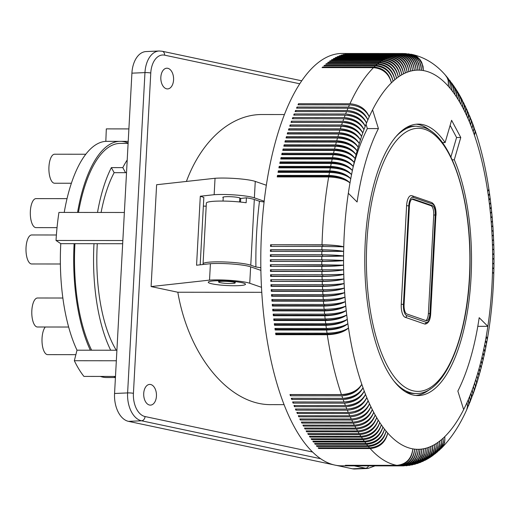 <?xml version="1.0" encoding="UTF-8"?>
<svg xmlns="http://www.w3.org/2000/svg" width="520" height="520" viewBox="0 0 520 520"><rect width="100%" height="100%" fill="white"/><g stroke="black" fill="none" stroke-linecap="round" stroke-linejoin="round"><path stroke-width="0.78" d="M394.42 381.543A133.653 52.559 90.1 0 0 409.058 392.275A133.653 52.559 90.1 0 0 416.104 393.49L413.822 393.49A133.653 52.559 -89.9 0 1 406.776 392.275A133.653 52.559 -89.9 0 1 405.62 391.84M405.873 127.809A133.653 52.559 -89.9 0 1 414.076 126.184L416.357 126.184A133.653 52.559 90.1 0 0 394.647 138.086M432.549 204.048L413.179 197.359A1.657 1.508 -71 0 0 412.197 195.793L411.132 195.611A11.603 4.563 90.1 0 0 406.601 205.654L401.265 304.213A11.603 4.563 90.1 0 0 405.158 317.272L424.535 323.96A11.603 4.563 90.1 0 0 425.146 324.064C428.435 323.518 430.281 320.125 430.684 313.892L435.89 215.241A9.945 3.913 90.1 0 0 432.549 204.048A1.657 1.508 -71 0 0 431.568 202.482C434.766 204.256 436.248 208.54 436.026 215.332M406.861 313.989A8.287 3.256 -89.9 0 1 404.079 304.661L409.416 206.102A8.287 3.256 -89.9 0 1 412.653 198.933A8.287 3.256 -89.9 0 1 413.088 199.004L432.465 205.692A8.287 3.256 -89.9 0 1 435.247 215.02L429.91 313.579A8.287 3.256 -89.9 0 1 426.673 320.749A8.287 3.256 -89.9 0 1 426.238 320.678L406.861 313.989M411.938 199.134L430.937 205.686A8.287 3.256 -89.9 0 1 433.726 215.02L428.382 313.573A8.287 3.256 -89.9 0 1 425.867 320.548M430.534 388.752A135.727 53.372 -89.9 0 1 415.916 395.454M416.169 124.215A135.727 53.372 -89.9 0 1 430.781 130.949M450.905 157.014L456.579 137.488L450.125 125.372M366.028 124.306L367.374 128.583L378.424 128.596L372.554 109.863A189.599 74.561 90.1 0 0 369.219 116.818A189.599 74.561 90.1 0 0 367.868 119.88A189.599 74.561 90.1 0 0 366.548 123.032A189.599 74.561 90.1 0 0 365.255 126.256A189.599 74.561 90.1 0 0 363.994 129.565A189.599 74.561 90.1 0 0 362.765 132.945A189.599 74.561 90.1 0 0 361.569 136.403A189.599 74.561 90.1 0 0 360.412 139.932A189.599 74.561 90.1 0 0 359.281 143.533A189.599 74.561 90.1 0 0 358.189 147.199A189.599 74.561 90.1 0 0 357.13 150.937A189.599 74.561 90.1 0 0 356.103 154.733A189.599 74.561 90.1 0 0 355.121 158.594A189.599 74.561 90.1 0 0 354.172 162.513A189.599 74.561 90.1 0 0 353.256 166.491A189.599 74.561 90.1 0 0 352.385 170.528A189.599 74.561 90.1 0 0 351.553 174.609A189.599 74.561 90.1 0 0 350.753 178.744A189.599 74.561 90.1 0 0 349.999 182.93A189.599 74.561 90.1 0 0 348.329 193.264A189.599 74.561 90.1 0 0 343.733 246.786L321.964 246.467A206.18 81.075 90.1 0 0 321.887 249.802L270.445 249.756A206.18 81.075 90.1 0 0 270.419 251.407L321.861 251.459A206.18 81.075 90.1 0 0 321.815 254.8L270.374 254.755A206.18 81.075 90.1 0 0 270.361 256.412L321.802 256.458A206.18 81.075 90.1 0 0 321.789 259.805L270.348 259.753A206.18 81.075 90.1 0 0 270.348 261.411L321.789 261.463A206.18 81.075 90.1 0 0 321.808 264.803L270.368 264.758A206.18 81.075 90.1 0 0 270.387 266.409L321.828 266.461A206.18 81.075 90.1 0 0 321.874 269.802L270.439 269.757A206.18 81.075 90.1 0 0 270.471 271.408L321.906 271.459A206.18 81.075 90.1 0 0 321.99 274.794L270.55 274.749A206.18 81.075 90.1 0 0 270.601 276.4L322.043 276.445A206.18 81.075 90.1 0 0 322.153 279.78L270.719 279.728A206.18 81.075 90.1 0 0 270.784 281.378L322.218 281.431A206.18 81.075 90.1 0 0 322.368 284.752L270.927 284.7A206.18 81.075 90.1 0 0 271.005 286.344L322.445 286.397A206.18 81.075 90.1 0 0 322.627 289.705L271.187 289.659A206.18 81.075 90.1 0 0 271.284 291.298L322.719 291.343A206.18 81.075 90.1 0 0 322.933 294.645L271.492 294.6A206.18 81.075 90.1 0 0 271.603 296.231L323.043 296.276A206.18 81.075 90.1 0 0 323.284 299.565L271.843 299.514A206.18 81.075 90.1 0 0 271.973 301.139L323.414 301.19A206.18 81.075 90.1 0 0 323.687 304.46L272.246 304.414A206.18 81.075 90.1 0 0 272.389 306.026L323.824 306.079A206.18 81.075 90.1 0 0 324.129 309.329L272.688 309.283A206.18 81.075 90.1 0 0 272.851 310.889L324.292 310.934A206.18 81.075 90.1 0 0 324.623 314.171L273.182 314.119A206.18 81.075 90.1 0 0 273.358 315.718L324.798 315.764A206.18 81.075 90.1 0 0 325.163 318.975L273.721 318.929A206.18 81.075 90.1 0 0 273.91 320.515L325.351 320.561A206.18 81.075 90.1 0 0 325.748 323.752L274.307 323.7A206.18 81.075 90.1 0 0 274.508 325.273L325.949 325.325A206.18 81.075 90.1 0 0 326.378 328.484L274.937 328.439A206.18 81.075 90.1 0 0 275.151 329.999L326.593 330.044A206.18 81.075 90.1 0 0 327.048 333.177L275.613 333.132A206.18 81.075 90.1 0 0 275.847 334.678L327.281 334.724A206.18 81.075 90.1 0 0 341.432 394.582L289.991 394.531A206.18 81.075 90.1 0 0 290.42 395.785L341.861 395.831A206.18 81.075 90.1 0 0 342.732 398.326L291.298 398.275A206.18 81.075 90.1 0 0 291.733 399.497L343.174 399.549A206.18 81.075 90.1 0 0 344.071 401.986L292.63 401.934A206.18 81.075 90.1 0 0 293.085 403.13L344.519 403.182A206.18 81.075 90.1 0 0 345.443 405.561L294.002 405.516A206.18 81.075 90.1 0 0 294.463 406.679L345.904 406.731A206.18 81.075 90.1 0 0 346.847 409.058L295.406 409.006A206.18 81.075 90.1 0 0 295.88 410.144L347.321 410.196A206.18 81.075 90.1 0 0 348.29 412.457L296.849 412.412A206.18 81.075 90.1 0 0 297.329 413.517L348.771 413.569A206.18 81.075 90.1 0 0 349.759 415.772L298.317 415.727A206.18 81.075 90.1 0 0 298.812 416.806L350.253 416.851A206.18 81.075 90.1 0 0 351.26 418.997L299.819 418.945A206.18 81.075 90.1 0 0 300.326 419.998L351.76 420.043A206.18 81.075 90.1 0 0 352.794 422.123L301.353 422.078A206.18 81.075 90.1 0 0 301.867 423.091L353.308 423.144A206.18 81.075 90.1 0 0 354.354 425.159L302.913 425.106A206.18 81.075 90.1 0 0 303.44 426.094L354.874 426.14A206.18 81.075 90.1 0 0 355.94 428.097L304.506 428.044A206.18 81.075 90.1 0 0 305.038 428.994L356.473 429.046A206.18 81.075 90.1 0 0 357.559 430.931L306.118 430.879A206.18 81.075 90.1 0 0 306.663 431.801L358.104 431.847A206.18 81.075 90.1 0 0 359.203 433.667L307.762 433.615A206.18 81.075 90.1 0 0 308.315 434.499L359.756 434.551A206.18 81.075 90.1 0 0 360.874 436.3L309.433 436.248A206.18 81.075 90.1 0 0 309.992 437.099L361.433 437.151A206.18 81.075 90.1 0 0 362.57 438.828L311.129 438.782A206.18 81.075 90.1 0 0 311.695 439.595L363.135 439.641A206.18 81.075 90.1 0 0 364.286 441.253L312.851 441.2A206.18 81.075 90.1 0 0 313.423 441.981L364.865 442.032A206.18 81.075 90.1 0 0 366.028 443.567L314.587 443.521A206.18 81.075 90.1 0 0 315.172 444.262L366.613 444.314A206.18 81.075 90.1 0 0 367.79 445.776L316.355 445.731A206.18 81.075 90.1 0 0 316.94 446.44L368.381 446.485A206.18 81.075 90.1 0 0 369.577 447.876L318.136 447.831A206.18 81.075 90.1 0 0 318.734 448.5L370.168 448.552A206.18 81.075 90.1 0 0 396.838 465.348L345.404 465.296A206.18 81.075 90.1 0 0 346.053 465.406L397.488 465.459A206.18 81.075 90.1 0 0 398.801 465.647L347.366 465.595A206.18 81.075 90.1 0 0 348.017 465.673L399.457 465.719A206.18 81.075 90.1 0 0 400.771 465.822L349.329 465.777A206.18 81.075 90.1 0 0 349.979 465.81L401.421 465.862A206.18 81.075 90.1 0 0 402.668 465.881A206.18 81.075 90.1 0 0 402.734 465.881C412.016 464.906 417.203 459.387 418.288 449.319C417.593 459.381 412.626 464.9 403.39 465.875L403.208 465.875M353.1 167.2A165.769 65.189 -89.9 0 1 367.374 128.583M203.508 264.453A24.863 3.068 3.1 0 1 203.073 263.835L206.362 203.06A24.863 3.068 3.1 0 1 220.194 201.065A24.863 3.068 3.1 0 1 246.149 202.755L246.415 197.821L240.728 198.452L240.513 202.059M240.533 201.702L239.59 201.806M246.415 197.821A24.863 3.068 3.1 0 1 254.319 199.498L259.747 201.364L264.101 201.994M260.429 270.212L260.917 270.218M260.877 267.716L255.911 266.981A192.706 75.784 -89.9 0 1 259.48 201.279M203.073 263.835A24.863 3.068 3.1 0 1 223.041 261.911A24.863 3.068 3.1 0 1 250.764 265.207L255.911 266.981M477.536 380.718L477.828 378.671L476.931 375.908L477.672 378.541L477.464 381.004L476.444 384.254L476.619 381.901L475.8 379.509L476.522 382.213L476.242 384.885L475.209 388.011L475.436 385.509L474.637 383.038L475.332 385.814L475.072 388.414L473.941 391.709L474.214 389.044L473.441 386.497L474.11 389.344L473.954 391.495L472.628 395.33L472.999 393.01L472.219 389.883L472.843 393.919L471.276 398.892L471.679 395.876L470.957 393.185L471.478 397.872L469.885 402.376L470.385 399.718L469.664 396.416L470.138 401.206L468.462 405.788L469.034 402.948L468.344 399.562L468.774 404.45L466.993 409.13L467.649 406.094L466.993 402.623A189.599 74.561 90.1 0 0 468.344 399.562A189.599 74.561 90.1 0 0 469.664 396.416A189.599 74.561 90.1 0 0 470.957 393.185A189.599 74.561 90.1 0 0 472.219 389.883A189.599 74.561 90.1 0 0 473.441 386.497A189.599 74.561 90.1 0 0 474.637 383.038A189.599 74.561 90.1 0 0 475.8 379.509A189.599 74.561 90.1 0 0 476.931 375.908A189.599 74.561 90.1 0 0 478.023 372.242A189.599 74.561 90.1 0 0 479.082 368.505A189.599 74.561 90.1 0 0 480.103 364.709A189.599 74.561 90.1 0 0 481.091 360.848A189.599 74.561 90.1 0 0 482.04 356.928A189.599 74.561 90.1 0 0 482.95 352.95A189.599 74.561 90.1 0 0 483.828 348.92A189.599 74.561 90.1 0 0 484.66 344.832A189.599 74.561 90.1 0 0 485.459 340.697A189.599 74.561 90.1 0 0 486.213 336.518A189.599 74.561 90.1 0 0 487.857 326.326L479.18 317.681A165.769 65.189 90.1 0 1 457.853 391.079L463.651 409.591A189.599 74.561 90.1 0 0 466.993 402.623L467.506 406.413L466.713 409.747C459.635 425.522 451.21 438.328 441.454 448.156L441.181 448.416M276.308 333.132A14.918 5.869 90.1 0 0 276.445 333.996L328.003 334.048A16.601 6.208 -9.9 0 0 348.491 327.997A189.599 74.561 90.1 0 0 361.81 384.325A189.599 74.561 90.1 0 0 363.012 387.757A189.599 74.561 90.1 0 0 364.247 391.112A189.599 74.561 90.1 0 0 365.515 394.387A189.599 74.561 90.1 0 0 366.808 397.585A189.599 74.561 90.1 0 0 368.141 400.706A189.599 74.561 90.1 0 0 369.493 403.735A189.599 74.561 90.1 0 0 370.884 406.685A189.599 74.561 90.1 0 0 372.294 409.552A189.599 74.561 90.1 0 0 373.737 412.321A189.599 74.561 90.1 0 0 375.2 415.006A189.599 74.561 90.1 0 0 376.695 417.599A189.599 74.561 90.1 0 0 378.209 420.101A189.599 74.561 90.1 0 0 379.75 422.507A189.599 74.561 90.1 0 0 381.31 424.821A189.599 74.561 90.1 0 0 382.896 427.031A189.599 74.561 90.1 0 0 384.501 429.143A189.599 74.561 90.1 0 0 386.126 431.158A189.599 74.561 90.1 0 0 387.771 433.075A189.599 74.561 90.1 0 0 412.867 448.877A189.599 74.561 90.1 0 0 414.674 449.137A189.599 74.561 90.1 0 0 416.481 449.287A189.599 74.561 90.1 0 0 418.288 449.319A189.599 74.561 90.1 0 0 420.095 449.241A189.599 74.561 90.1 0 0 421.902 449.053A189.599 74.561 90.1 0 0 423.709 448.754A189.599 74.561 90.1 0 0 425.51 448.344A189.599 74.561 90.1 0 0 427.31 447.824A189.599 74.561 90.1 0 0 429.098 447.194A189.599 74.561 90.1 0 0 430.885 446.446A189.599 74.561 90.1 0 0 432.666 445.594A189.599 74.561 90.1 0 0 434.434 444.632A189.599 74.561 90.1 0 0 436.196 443.567A189.599 74.561 90.1 0 0 437.944 442.384A189.599 74.561 90.1 0 0 439.679 441.097A189.599 74.561 90.1 0 0 441.402 439.706A189.599 74.561 90.1 0 0 443.118 438.204A189.599 74.561 90.1 0 0 444.815 436.599L444.665 442.403L443.385 445.627L441.454 448.156M404.853 53.566L342.095 53.475A206.18 81.075 90.1 0 0 276.738 137.293A206.18 81.075 90.1 0 0 311.435 450.879A206.18 81.075 90.1 0 0 341.705 465.829L402.734 465.881M351.299 465.835L402.597 465.881M322.738 246.467A14.918 5.869 -89.9 0 1 322.751 245.752A14.918 5.869 -89.9 0 1 322.777 245.011L270.569 244.764A206.18 81.075 90.1 0 0 270.524 246.415L321.964 246.467M270.569 244.764L322.01 244.81C331.656 244.933 338.897 245.596 343.733 246.786A189.599 74.561 90.1 0 0 343.629 251.375L321.861 251.459M277.94 176.911A14.918 5.869 90.1 0 1 278.083 176.15L277.498 175.396A206.18 81.075 90.1 0 0 277.231 176.911L328.673 176.956A206.18 81.075 90.1 0 0 322.01 244.81M277.498 175.396L328.933 175.442C338.546 175.897 345.566 178.393 349.999 182.93C345.404 179.309 338.293 177.32 328.673 176.956M278.766 172.354A14.918 5.869 -89.9 0 1 278.909 171.645L278.324 170.853A206.18 81.075 90.1 0 0 278.044 172.354L329.485 172.4A206.18 81.075 90.1 0 0 328.933 175.442M278.324 170.853L329.764 170.905C339.372 171.379 346.365 173.992 350.753 178.744C346.197 174.902 339.105 172.79 329.485 172.4M279.63 167.85A14.918 5.869 -89.9 0 1 279.773 167.193L279.195 166.368A206.18 81.075 90.1 0 0 278.902 167.85L330.343 167.895A206.18 81.075 90.1 0 0 329.764 170.905M279.195 166.368L330.636 166.413C340.236 166.914 347.204 169.644 351.553 174.609C347.029 170.541 339.957 168.305 330.343 167.895M280.54 163.397A14.918 5.869 90.1 0 1 280.677 162.792L280.111 161.935A206.18 81.075 90.1 0 0 279.806 163.397L331.247 163.442A206.18 81.075 90.1 0 0 330.636 166.413M280.111 161.935L331.552 161.98C341.146 162.5 348.088 165.347 352.385 170.528C347.906 166.238 340.853 163.872 331.247 163.442M333.047 159.062A14.918 5.869 -89.9 0 1 333.177 158.502L281.625 158.457L281.067 157.56A206.18 81.075 90.1 0 0 280.748 159.003L332.189 159.048A206.18 81.075 90.1 0 0 331.552 161.98M281.067 157.56L332.507 157.606C342.095 158.145 349.018 161.109 353.256 166.491C348.816 161.98 341.796 159.504 332.189 159.048M282.49 154.667A14.918 5.869 90.1 0 1 282.614 154.173L282.067 153.244A206.18 81.075 90.1 0 0 281.73 154.667L333.171 154.713A206.18 81.075 90.1 0 0 332.507 157.606M282.067 153.244L333.509 153.29C343.09 153.849 349.979 156.923 354.172 162.513C349.778 157.787 342.778 155.188 333.171 154.713M354.484 157.794A16.601 8.769 15.5 0 0 335.199 150.001L283.647 149.955L283.108 148.993A206.18 81.075 90.1 0 0 282.757 150.391L334.197 150.442A206.18 81.075 90.1 0 0 333.509 153.29M283.108 148.993L334.549 149.038C344.123 149.617 350.981 152.802 355.121 158.594C350.772 153.654 343.798 150.937 334.197 150.442M284.603 146.185A14.918 5.869 90.1 0 1 284.713 145.802L284.187 144.8A206.18 81.075 90.1 0 0 283.822 146.185L335.263 146.231A206.18 81.075 90.1 0 0 334.549 149.038M284.187 144.8L335.628 144.852C345.196 145.451 352.027 148.74 356.103 154.733C351.806 149.578 344.857 146.744 335.263 146.231M356.012 149.487A16.601 9.367 17 0 0 337.376 141.765L285.825 141.713L285.305 140.686A206.18 81.075 90.1 0 0 284.928 142.044L336.369 142.09A206.18 81.075 90.1 0 0 335.628 144.852M285.305 140.686L336.746 140.732C346.313 141.349 353.106 144.749 357.13 150.937C352.879 145.574 345.956 142.623 336.369 142.09M286.884 137.969A14.918 5.869 -89.9 0 1 286.969 137.696L286.462 136.637A206.18 81.075 90.1 0 0 286.267 137.299A206.18 81.075 90.1 0 0 286.072 137.969L337.512 138.015A206.18 81.075 90.1 0 0 336.746 140.732M403.39 465.875L409.851 464.854L414.986 461.526L417.45 458.451L418.88 455.591L420.095 449.241L419.374 454.818L416.488 460.35L411.827 464.191L406.529 465.725L412.503 464.38L417.45 460.785L420.745 455.403L421.902 449.053L420.999 455.371L418.399 460.135L414.427 463.606L409.338 465.406L415.135 463.743L419.874 459.894L422.871 454.344L423.709 448.754L423.091 454.298L420.765 459.193L417.007 462.865L412.12 464.913L417.742 462.956L421.779 459.472L424.729 453.928L425.51 448.344L424.944 453.869L422.669 458.75L418.945 462.41L414.869 464.262L420.316 462.007L424.157 458.315L426.582 453.394L427.31 447.824L426.978 452.569L424.983 457.554L421.479 461.403L417.567 463.45L422.247 461.344L426.049 457.665L428.422 452.751L429.098 447.194L428.818 451.913L426.868 456.872L423.976 460.246L420.219 462.488L424.781 460.129L428.363 456.255L430.463 451.23L430.885 446.446L430.644 451.146L429.117 455.429L426.433 458.946L422.812 461.383L427.271 458.77L430.235 455.364L432.094 451.126L432.666 445.594L432.471 450.268L431.321 453.856L428.844 457.503L425.353 460.142L427.979 458.647L430.755 456.19L432.841 453.031L434.246 448.604L434.434 444.632L434.401 448.513L433.459 452.16L431.204 455.929L427.83 458.77L429.878 457.516L432.627 455.065L434.681 451.919L436.046 447.519L436.196 443.567L436.196 447.415L435.292 451.035L433.075 454.779L430.248 457.281L431.938 456.137L434.947 453.251L436.813 450.008L437.834 446.316L437.944 442.384L437.983 446.206L437.112 449.8L435.37 452.953L432.601 455.669L435.844 453.018L438.328 449.365L439.608 445.01L439.679 441.097L439.757 444.893L438.919 448.448L437.209 451.581L434.902 453.947L437.931 451.282L440.128 447.922L441.37 443.593L441.402 439.706L441.519 443.463L440.713 446.992L439.036 450.093L437.138 452.121L441.24 447.662L443.007 442.812L443.118 438.204L443.268 441.928L442.494 445.419L441.24 447.922L439.036 450.437M463.651 409.591A189.599 74.561 90.1 0 1 444.815 436.599L444.847 440.427L443.976 444.022L442.228 447.181L439.322 450.184M432.601 455.669L432.276 455.897M430.248 457.281L429.904 457.496M427.83 458.77L427.466 458.978M425.353 460.142L424.97 460.337M422.812 461.383L422.416 461.559M420.219 462.488L419.809 462.644M417.567 463.45L417.144 463.587M414.869 464.262L414.427 464.373M412.12 464.913L411.671 465.004M409.338 465.406L408.876 465.465M406.529 465.725L406.062 465.757M400.771 465.822C410.059 464.848 415.298 459.335 416.481 449.287C415.688 459.355 410.67 464.88 401.421 465.862M398.801 465.647C408.103 464.672 413.394 459.166 414.674 449.137C413.79 459.212 408.714 464.737 399.457 465.719M396.838 465.348C406.146 464.373 411.489 458.887 412.867 448.877C411.885 458.952 406.763 464.477 397.488 465.459M318.832 447.831L318.734 448.5M369.577 447.876C379.015 447.005 385.079 442.072 387.771 433.075C385.437 442.475 379.574 447.635 370.168 448.552M317.057 445.731L316.94 446.44M367.79 445.776C377.24 444.918 383.351 440.043 386.126 431.158C383.708 440.473 377.793 445.582 368.381 446.485M315.302 443.521L315.172 444.262M366.028 443.567C375.486 442.722 381.641 437.912 384.501 429.143C381.992 438.36 376.031 443.417 366.613 444.314M313.567 441.207L313.423 441.981M364.286 441.253C373.75 440.414 379.951 435.675 382.896 427.031C380.302 436.144 374.29 441.149 364.865 442.032M311.857 438.782L311.695 439.595M362.57 438.828C372.041 438.003 378.287 433.329 381.31 424.821C378.632 433.829 372.574 438.769 363.135 439.641M310.173 436.248L309.992 437.099M360.874 436.3C370.351 435.487 376.643 430.892 379.75 422.507C376.987 431.405 370.877 436.287 361.433 437.151M308.51 433.615L308.315 434.499M359.203 433.667C368.693 432.868 375.024 428.344 378.209 420.101C375.362 428.883 369.207 433.7 359.756 434.551M306.878 430.879L306.663 431.801M357.559 430.931C367.055 430.144 373.432 425.704 376.695 417.599C373.763 426.257 367.562 431.009 358.104 431.847M305.272 428.044L305.038 428.994M355.94 428.097C365.443 427.323 371.865 422.962 375.2 415.006C372.19 423.54 365.944 428.22 356.473 429.046M303.693 425.106L303.44 426.094M354.354 425.159C363.863 424.404 370.325 420.121 373.737 412.321C370.643 420.719 364.351 425.328 354.874 426.14M302.146 422.078L301.867 423.091M352.794 422.123C362.303 421.382 368.81 417.19 372.294 409.552C369.122 417.807 362.791 422.338 353.308 423.144M300.625 418.951L300.326 419.998M351.26 418.997C360.782 418.269 367.322 414.167 370.884 406.685C367.627 414.804 361.257 419.257 351.76 420.043M299.143 415.727L298.812 416.806M349.759 415.772C359.288 415.064 365.865 411.053 369.493 403.735C366.165 411.71 359.749 416.078 350.253 416.851M354.978 411.418A16.601 11.85 -25.8 0 0 361.036 408.642M297.687 412.412L297.329 413.517M348.29 412.457C357.825 411.769 364.442 407.849 368.141 400.706C364.735 408.525 358.28 412.809 348.771 413.569M351.065 408.649A16.601 11.609 -24.7 0 0 361.387 404.144M296.264 409.006L295.88 410.144M346.847 409.058C356.388 408.382 363.044 404.56 366.808 397.585C363.331 405.249 356.837 409.454 347.321 410.196M347.925 405.425A16.601 11.368 -23.6 0 0 361.094 399.951M294.879 405.516L294.463 406.679M345.443 405.561C354.991 404.904 361.679 401.18 365.515 394.387C361.966 401.888 355.426 406.003 345.904 406.731M345.15 401.96A16.601 11.115 -22.6 0 0 360.568 395.863M293.527 401.941L293.085 403.13M344.071 401.986C353.626 401.349 360.353 397.722 364.247 391.112C360.626 398.45 354.049 402.474 344.519 403.182M291.733 399.497L292.201 398.307L343.753 398.353A16.601 10.862 -21.7 0 0 359.918 391.813M342.732 398.326C352.293 397.703 359.053 394.179 363.012 387.757C359.32 394.921 352.709 398.853 343.174 399.549M290.862 394.531A14.918 5.869 90.1 0 0 290.894 394.615L342.446 394.667A16.601 10.595 -20.7 0 0 359.203 387.771M290.894 394.615L290.42 395.785M341.432 394.582C351 393.978 357.793 390.559 361.81 384.325C358.053 391.32 351.403 395.154 341.861 395.831M276.445 333.996L275.847 334.678M275.151 329.999L275.762 329.355L327.314 329.401A16.601 5.863 -9.2 0 0 347.867 323.687A189.599 74.561 90.1 0 0 348.491 327.997C343.974 332.092 336.901 334.334 327.281 334.724M274.508 325.273L275.125 324.668L326.677 324.721A16.601 5.525 -8.6 0 0 347.282 319.339A189.599 74.561 90.1 0 0 347.867 323.687C343.304 327.555 336.213 329.673 326.593 330.044M348.491 327.997C343.831 331.149 336.681 332.878 327.048 333.177M347.867 323.687C343.174 326.606 336.011 328.204 326.378 328.484M274.404 318.929A14.918 5.869 90.1 0 0 274.534 319.943L326.086 319.995A16.601 5.174 -8 0 0 346.736 314.958A189.599 74.561 90.1 0 0 347.282 319.339C342.687 322.978 335.575 324.974 325.949 325.325M347.282 319.339C342.563 322.023 335.381 323.492 325.748 323.752M274.534 319.943L273.91 320.515M273.858 314.119A14.918 5.869 90.1 0 0 273.981 315.185L325.533 315.237A16.601 4.823 -7.4 0 0 346.236 310.538A189.599 74.561 90.1 0 0 346.736 314.958C342.108 318.37 334.978 320.236 325.351 320.561M273.981 315.185L273.358 315.718M273.364 309.283A14.918 5.869 90.1 0 0 273.481 310.394L325.033 310.447A16.601 4.472 -6.8 0 0 345.774 306.092A189.599 74.561 90.1 0 0 346.236 310.538C341.575 313.722 334.425 315.464 324.798 315.764M346.736 314.958C341.991 317.408 334.802 318.747 325.163 318.975M346.236 310.538C341.465 312.754 334.262 313.963 324.623 314.171M273.481 310.394L272.851 310.889M272.916 304.414A14.918 5.869 90.1 0 0 273.019 305.578L324.578 305.624A16.601 4.121 -6.2 0 0 345.358 301.62A189.599 74.561 90.1 0 0 345.774 306.092C341.081 309.043 333.925 310.655 324.292 310.934M273.019 305.578L272.389 306.026M272.512 299.514A14.918 5.869 90.1 0 0 272.61 300.729L324.161 300.781A16.601 3.757 -5.7 0 0 344.981 297.122A189.599 74.561 90.1 0 0 345.358 301.62C340.639 304.337 333.463 305.819 323.824 306.079M345.774 306.092C340.99 308.067 333.775 309.147 324.129 309.329M345.358 301.62C340.554 303.355 333.326 304.298 323.687 304.46M272.61 300.729L271.973 301.139M272.155 294.6A14.918 5.869 90.1 0 0 272.246 295.854L323.798 295.906A16.601 3.4 -5.1 0 0 344.65 292.604A189.599 74.561 90.1 0 0 344.981 297.122C340.243 299.598 333.047 300.957 323.414 301.19M272.246 295.854L271.603 296.231M271.284 291.298L271.928 290.966L323.479 291.012A16.601 3.035 -4.5 0 0 344.363 288.061A189.599 74.561 90.1 0 0 344.65 292.604C339.885 294.84 332.683 296.069 323.043 296.276M344.981 297.122C340.165 298.617 332.93 299.429 323.284 299.565M344.65 292.604C339.82 293.852 332.579 294.534 322.933 294.645M271.589 284.7A14.918 5.869 90.1 0 0 271.655 286.052L323.213 286.104A16.601 2.672 -3.9 0 0 344.116 283.511A189.599 74.561 90.1 0 0 344.363 288.061C339.579 290.062 332.365 291.161 322.719 291.343M344.363 288.061C339.521 289.068 332.274 289.614 322.627 289.705M271.655 286.052L271.005 286.344M270.784 281.378L322.985 281.177A16.601 2.308 -3.4 0 0 343.915 278.935A189.599 74.561 90.1 0 0 344.116 283.511C339.313 285.266 332.092 286.234 322.445 286.397M344.116 283.511C339.268 284.271 332.014 284.687 322.368 284.752M271.213 274.749A14.918 5.869 90.1 0 0 271.258 276.185L322.81 276.237A16.601 1.944 -2.8 0 0 343.759 274.358A189.599 74.561 90.1 0 0 343.915 278.935C339.099 280.456 331.864 281.288 322.218 281.431M343.915 278.935C339.06 279.454 331.806 279.734 322.153 279.78M271.258 276.185L270.601 276.4M271.096 269.757A14.918 5.869 90.1 0 0 271.128 271.239L322.68 271.284A16.601 1.573 -2.3 0 0 343.642 269.769A189.599 74.561 90.1 0 0 343.759 274.358C338.929 275.632 331.689 276.328 322.043 276.445M343.759 274.358L321.99 274.794M271.128 271.239L270.471 271.408M270.387 266.409L322.595 266.331A16.601 1.209 -1.7 0 0 343.571 265.168A189.599 74.561 90.1 0 0 343.642 269.769C338.8 270.803 331.558 271.362 321.906 271.459M343.642 269.769L321.874 269.802M271.043 266.279A14.918 5.869 -89.9 0 1 271.024 264.791L343.571 265.168C338.722 265.961 331.474 266.389 321.828 266.461M271.024 264.791L270.368 264.758M270.348 261.411L322.562 261.372A16.601 0.839 -1.2 0 0 343.544 260.572C338.689 261.118 331.435 261.417 321.789 261.463M271.005 261.32A14.918 5.869 -89.9 0 1 271.005 259.831L322.556 259.877A16.601 0.689 1.1 0 1 343.544 260.572A189.599 74.561 90.1 0 0 343.571 265.168L321.808 264.803M271.005 259.831L270.348 259.753M270.374 254.755L271.031 254.872A14.918 5.869 90.1 0 0 271.017 256.36L322.569 256.406A16.601 0.468 -0.6 0 0 343.564 255.97L321.802 256.458M271.017 256.36L270.361 256.412M271.031 254.872L322.582 254.917A16.601 1.059 1.6 0 1 343.564 255.97A189.599 74.561 90.1 0 0 343.544 260.572L321.789 259.805M270.419 251.407L343.629 251.375A189.599 74.561 90.1 0 0 343.564 255.97C338.715 255.268 331.461 254.878 321.815 254.8M271.076 251.4A14.918 5.869 -89.9 0 1 271.102 249.912L322.66 249.958A16.601 1.43 2.2 0 1 343.629 251.375C338.78 250.425 331.539 249.906 321.887 249.802M271.102 249.912L270.445 249.756M322.777 245.011A16.601 1.794 2.7 0 1 343.733 246.786M278.083 176.15L329.635 176.196A16.601 6.864 11.3 0 1 349.999 182.93M278.909 171.645L330.46 171.691A16.601 7.196 11.9 0 1 350.753 178.744M279.773 167.193L331.325 167.239A16.601 7.521 12.6 0 1 351.553 174.609M280.677 162.792L332.228 162.845A16.601 7.839 13.3 0 1 352.385 170.528M333.177 158.502A16.601 8.158 14 0 1 353.028 166.212M281.625 158.457A14.918 5.869 90.1 0 0 281.495 159.003M282.614 154.173L334.165 154.226A16.601 8.463 14.7 0 1 353.743 161.987M283.647 149.955A14.918 5.869 90.1 0 0 283.53 150.391M284.713 145.802L336.265 145.847A16.601 9.074 16.3 0 1 355.238 153.621M285.825 141.713A14.918 5.869 90.1 0 0 285.727 142.044M286.462 136.637L337.903 136.682C347.464 137.319 354.224 140.823 358.189 147.199C353.99 141.635 347.1 138.573 337.512 138.015M286.969 137.696L338.526 137.742A16.601 9.659 17.9 0 1 356.798 145.373M357.584 141.284A16.601 9.938 18.7 0 0 339.709 133.796L288.158 133.751L287.658 132.659L339.099 132.704C348.654 133.361 355.381 136.968 359.281 143.533C355.141 137.761 348.276 134.589 338.696 134.017A206.18 81.075 90.1 0 0 337.903 136.682M287.658 132.659A206.18 81.075 90.1 0 0 287.255 133.965L338.696 134.017M289.322 130.039A14.918 5.869 -89.9 0 1 289.38 129.876L288.892 128.752L340.334 128.804C349.882 129.474 356.571 133.185 360.412 139.932C356.324 133.965 349.492 130.683 339.918 130.091A206.18 81.075 90.1 0 0 339.099 132.704M288.892 128.752A206.18 81.075 90.1 0 0 288.476 130.039L339.918 130.091M289.38 129.876L340.932 129.928A16.601 10.218 19.6 0 1 358.371 137.222M359.144 133.178A16.601 10.491 20.5 0 0 342.193 126.133L290.641 126.081L290.16 124.93L341.601 124.976C351.143 125.665 357.799 129.474 361.569 136.403C357.546 130.24 350.747 126.848 341.178 126.237A206.18 81.075 90.1 0 0 340.334 128.804M290.16 124.93A206.18 81.075 90.1 0 0 289.738 126.191L341.178 126.237M343.46 122.486A14.918 5.869 -89.9 0 1 343.486 122.415L291.935 122.362L291.467 121.18L342.907 121.231C352.443 121.934 359.067 125.84 362.765 132.945C358.8 126.588 352.034 123.097 342.472 122.466A206.18 81.075 90.1 0 0 341.601 124.976M291.467 121.18A206.18 81.075 90.1 0 0 291.031 122.415L342.472 122.466M343.486 122.415A16.601 10.758 21.4 0 1 359.885 129.142M293.261 118.723L292.806 117.52L344.247 117.566C353.776 118.287 360.36 122.284 363.994 129.565C360.087 123.019 353.36 119.424 343.798 118.775A206.18 81.075 90.1 0 0 342.907 121.231M292.806 117.52A206.18 81.075 90.1 0 0 292.357 118.723L343.798 118.775M344.227 118.775L344.819 118.775A16.601 11.018 22.3 0 1 360.575 125.099M294.606 115.115L294.183 113.939L345.625 113.984C355.147 114.725 361.693 118.814 365.255 126.256C361.413 119.528 354.718 115.83 345.163 115.16A206.18 81.075 90.1 0 0 344.247 117.566M294.183 113.939A206.18 81.075 90.1 0 0 293.722 115.115L345.163 115.16M347.054 115.245A16.601 11.271 23.3 0 1 361.166 121.03M295.984 111.592L295.594 110.442L347.035 110.494C356.551 111.248 363.058 115.427 366.548 123.032C362.772 116.123 356.109 112.327 346.56 111.638A206.18 81.075 90.1 0 0 345.625 113.984M295.594 110.442A206.18 81.075 90.1 0 0 295.126 111.592L346.56 111.638M350.031 111.924A16.601 11.518 24.4 0 1 361.582 116.89M297.401 108.153L297.037 107.035L348.478 107.081C357.988 107.855 364.449 112.119 367.868 119.88C364.156 112.801 357.532 108.908 347.997 108.206A206.18 81.075 90.1 0 0 347.035 110.494M297.037 107.035A206.18 81.075 90.1 0 0 296.556 108.153L347.997 108.206M353.541 108.927A16.601 11.752 25.5 0 1 361.595 112.567M298.851 104.806L298.512 103.714L349.954 103.766C359.45 104.552 365.879 108.901 369.219 116.818C365.579 109.564 358.988 105.573 349.459 104.858A206.18 81.075 90.1 0 0 348.478 107.081M298.512 103.714A206.18 81.075 90.1 0 0 298.019 104.806L349.459 104.858M488.527 195.559A16.601 4.433 173.3 0 1 488.345 195.754A189.599 74.561 90.1 0 0 487.715 191.444A189.599 74.561 90.1 0 0 474.403 135.115A189.599 74.561 90.1 0 0 473.2 131.684A189.599 74.561 90.1 0 0 471.965 128.329A189.599 74.561 90.1 0 0 470.697 125.053A189.599 74.561 90.1 0 0 469.397 121.856A189.599 74.561 90.1 0 0 468.072 118.742A189.599 74.561 90.1 0 0 466.713 115.706A189.599 74.561 90.1 0 0 465.329 112.755A189.599 74.561 90.1 0 0 463.918 109.895A189.599 74.561 90.1 0 0 462.475 107.12A189.599 74.561 90.1 0 0 461.012 104.435A189.599 74.561 90.1 0 0 459.518 101.842A189.599 74.561 90.1 0 0 458.003 99.34A189.599 74.561 90.1 0 0 456.463 96.934A189.599 74.561 90.1 0 0 454.903 94.627A189.599 74.561 90.1 0 0 453.317 92.41A189.599 74.561 90.1 0 0 451.711 90.298A189.599 74.561 90.1 0 0 450.086 88.283A189.599 74.561 90.1 0 0 448.442 86.372A189.599 74.561 90.1 0 0 423.345 70.564A189.599 74.561 90.1 0 0 421.538 70.304A189.599 74.561 90.1 0 0 419.731 70.161A189.599 74.561 90.1 0 0 417.924 70.122A189.599 74.561 90.1 0 0 416.117 70.2A189.599 74.561 90.1 0 0 414.31 70.389A189.599 74.561 90.1 0 0 412.503 70.688A189.599 74.561 90.1 0 0 410.703 71.097A189.599 74.561 90.1 0 0 408.902 71.617A189.599 74.561 90.1 0 0 407.115 72.254A189.599 74.561 90.1 0 0 405.327 72.995A189.599 74.561 90.1 0 0 403.546 73.847A189.599 74.561 90.1 0 0 401.778 74.809A189.599 74.561 90.1 0 0 400.017 75.881A189.599 74.561 90.1 0 0 398.268 77.058A189.599 74.561 90.1 0 0 396.532 78.344A189.599 74.561 90.1 0 0 394.803 79.742A189.599 74.561 90.1 0 0 393.094 81.237A189.599 74.561 90.1 0 0 391.397 82.843C388.895 73.632 382.935 68.575 373.516 67.665A206.18 81.075 90.1 0 0 349.954 103.766M322.764 67.613L322.686 67.015A206.18 81.075 90.1 0 0 322.075 67.613L373.516 67.665M324.603 65.852L324.532 65.293A206.18 81.075 90.1 0 0 323.921 65.852L375.362 65.897A206.18 81.075 90.1 0 0 374.127 67.067C383.507 68.016 389.266 73.275 391.397 82.843A189.599 74.561 90.1 0 0 372.554 109.863M324.532 65.293L375.973 65.338C385.346 66.293 391.053 71.591 393.094 81.237C390.683 71.936 384.768 66.82 375.362 65.897M322.686 67.015L374.127 67.067M326.456 64.201L326.397 63.681A206.18 81.075 90.1 0 0 325.78 64.201L377.221 64.252A206.18 81.075 90.1 0 0 375.973 65.338M326.397 63.681L377.839 63.726C387.205 64.688 392.86 70.025 394.803 79.742C392.483 70.343 386.62 65.182 377.221 64.252M328.322 62.666L328.276 62.186A206.18 81.075 90.1 0 0 327.652 62.666L379.093 62.718A206.18 81.075 90.1 0 0 377.839 63.726M328.276 62.186L379.717 62.231C389.071 63.2 394.674 68.569 396.532 78.344C394.297 68.868 388.486 63.655 379.093 62.718M330.207 61.25L330.168 60.807A206.18 81.075 90.1 0 0 329.537 61.25L380.978 61.295A206.18 81.075 90.1 0 0 379.717 62.231M330.168 60.807L381.609 60.853C390.956 61.828 396.507 67.23 398.268 77.058C396.123 67.496 390.364 62.244 380.978 61.295M332.105 59.95L332.072 59.54A206.18 81.075 90.1 0 0 331.442 59.95L382.876 59.995A206.18 81.075 90.1 0 0 381.609 60.853M332.072 59.54L383.513 59.592C392.847 60.567 398.353 66.001 400.017 75.881C397.969 66.242 392.256 60.95 382.876 59.995M334.009 58.767L333.99 58.396A206.18 81.075 90.1 0 0 333.353 58.767L384.793 58.812A206.18 81.075 90.1 0 0 383.513 59.592M333.99 58.396L385.431 58.448C394.758 59.43 400.205 64.883 401.778 74.809C399.822 65.104 394.16 59.774 384.793 58.812M335.933 57.7L335.913 57.369A206.18 81.075 90.1 0 0 335.276 57.7L386.711 57.746A206.18 81.075 90.1 0 0 385.431 58.448M335.913 57.369L387.354 57.421C396.669 58.402 402.071 63.882 403.546 73.847C401.681 64.077 396.071 58.715 386.711 57.746M337.863 56.752L337.851 56.466A206.18 81.075 90.1 0 0 337.207 56.752L388.648 56.797A206.18 81.075 90.1 0 0 387.354 57.421M337.851 56.466L389.285 56.511C398.6 57.499 403.943 62.998 405.327 72.995C403.553 63.167 397.995 57.772 388.648 56.797M339.8 55.926L339.794 55.679A206.18 81.075 90.1 0 0 339.144 55.926L390.585 55.971A206.18 81.075 90.1 0 0 389.285 56.511M339.794 55.679L391.228 55.725C400.53 56.719 405.828 62.225 407.115 72.254C405.431 62.374 399.925 56.947 390.585 55.971M341.744 55.218L341.744 55.009A206.18 81.075 90.1 0 0 341.094 55.218L392.535 55.263A206.18 81.075 90.1 0 0 391.228 55.725M341.744 55.009L393.178 55.055C402.474 56.05 407.713 61.575 408.902 71.617C407.322 61.698 401.863 56.245 392.535 55.263M343.7 54.633L343.694 54.464A206.18 81.075 90.1 0 0 343.05 54.626L394.485 54.678A206.18 81.075 90.1 0 0 393.178 55.055M343.694 54.464L395.135 54.509C404.417 55.504 409.604 61.035 410.703 71.097C409.214 61.139 403.806 55.666 394.485 54.678M345.657 54.165L345.657 54.035A206.18 81.075 90.1 0 0 345.007 54.165L396.448 54.21A206.18 81.075 90.1 0 0 395.135 54.509M345.657 54.035L397.098 54.087C406.367 55.081 411.502 60.613 412.503 70.688C411.112 60.691 405.756 55.198 396.448 54.21M347.62 53.82L347.62 53.729A206.18 81.075 90.1 0 0 346.97 53.82L398.411 53.866A206.18 81.075 90.1 0 0 397.098 54.087M347.62 53.729L399.061 53.781C408.324 54.776 413.406 60.314 414.31 70.389C413.01 60.366 407.713 54.86 398.411 53.866M349.583 53.593L349.583 53.547A206.18 81.075 90.1 0 0 348.933 53.593L400.374 53.645A206.18 81.075 90.1 0 0 399.061 53.781M349.583 53.547L401.024 53.593C410.28 54.587 415.311 60.125 416.117 70.2C414.915 60.157 409.663 54.633 400.374 53.645M402.344 53.541C411.625 54.535 416.819 60.06 417.924 70.122C417.216 60.06 412.237 54.529 402.994 53.527L351.553 53.482A206.18 81.075 90.1 0 0 350.903 53.489L402.344 53.541A206.18 81.075 90.1 0 0 401.024 53.593M489.216 199.803A16.601 4.075 173.8 0 1 488.93 200.103A189.599 74.561 90.1 0 0 488.345 195.754L489.482 193.609L488.917 189.28L487.715 191.444L488.585 190.131L488.82 188.63C485.57 167.245 480.948 147.719 474.955 130.052L475.196 132.62L474.403 135.115L475.098 131.235L473.675 126.38L473.967 129.116L473.2 131.684L473.856 128.817L473.447 125.755L472.349 122.778L472.706 125.684L471.965 128.329L472.596 125.398L472.284 122.642L470.99 119.249L471.445 121.803L470.697 125.053L471.211 120.328L469.593 115.791L470.113 118.521L469.397 121.856L469.944 117.605L468.163 112.405L468.754 115.323L468.072 118.742L468.494 113.815L466.687 109.096L467.363 112.21L466.713 115.706L467.09 110.682L465.173 105.859L465.946 109.181L465.329 112.755L465.654 107.64L463.619 102.7L464.497 106.242L463.918 109.895L464.191 104.689L462.026 99.619L463.021 103.389L462.475 107.12L462.872 103.103L461.701 99.008L460.395 96.616L461.474 100.022L461.012 104.435L461.292 99.703L460.09 96.064L458.725 93.698L459.94 97.344L459.518 101.842L459.758 97.038L458.517 93.347L457.015 90.864L458.38 94.77L458.003 99.34L458.075 93.808L457.223 91.312L455.267 88.108L456.794 92.287L456.463 96.934L456.482 91.331L455.604 88.797L453.473 85.442L455.188 89.901L454.903 94.627L454.863 88.946L453.966 86.385L451.633 82.856L453.447 86.97L453.317 92.41L453.538 88.764L452.835 85.338L449.755 80.359L451.789 84.773L451.711 90.298L451.9 86.612L451.165 83.148L447.824 77.955L450.112 82.686L450.086 88.283L450.236 84.559L449.469 81.061L448.214 78.552L445.848 75.634L447.519 78.143L448.416 80.704L448.442 86.372L448.188 80.444L447.187 77.766L445.354 75.075C435.728 63.986 424.411 57.057 411.404 54.301L414.323 55.178L417.228 56.862L419.926 59.495L421.584 62.095L423.079 66.56L423.345 70.564L422.24 64.214L418.977 58.832L414.063 55.224L408.61 53.872L414.037 55.725L418.015 59.209L420.862 64.74L421.538 70.304L420.375 63.96L418.964 61.087L416.793 58.286L411.769 54.815L405.795 53.612L411.431 55.185L416.098 59.04L418.756 63.824L419.731 70.161C418.724 60.086 413.582 54.555 404.307 53.553M405.795 53.612L405.327 53.593M408.61 53.872L408.148 53.82M411.404 54.301L410.95 54.223M488.345 195.754L489.404 194.584L489.496 193.492M489.853 204.107A16.601 3.718 174.4 0 1 489.476 204.49A189.599 74.561 90.1 0 0 488.93 200.103L490.094 198.081L489.567 193.765M488.93 200.103L490.003 199.03L490.1 198.016M490.445 208.462A16.601 3.354 175 0 1 489.976 208.904A189.599 74.561 90.1 0 0 489.476 204.49L490.653 202.592L490.172 198.289M490.984 212.869A16.601 2.997 175.6 0 1 490.438 213.35A189.599 74.561 90.1 0 0 489.976 208.904L491.173 207.136L490.659 202.572M489.476 204.49L490.731 202.839M489.976 208.904L491.069 208.019L491.173 207.161M491.472 217.315A16.601 2.632 176.1 0 1 490.854 217.822A189.599 74.561 90.1 0 0 490.438 213.35L491.647 211.712L491.25 207.422M491.901 221.806A16.601 2.269 176.7 0 1 491.231 222.319A189.599 74.561 90.1 0 0 490.854 217.822L492.082 216.314L491.634 211.783M490.438 213.35L491.725 212.036M490.854 217.822L491.959 217.133L492.057 216.431M492.278 226.343A16.601 1.898 177.2 0 1 491.562 226.844A189.599 74.561 90.1 0 0 491.231 222.319L492.473 220.948L492.154 216.678M492.596 230.919A16.601 1.528 177.8 0 1 491.849 231.381A189.599 74.561 90.1 0 0 491.562 226.844L492.817 225.596L492.427 221.097M491.231 222.319L492.538 221.338M491.562 226.844L492.681 226.343L492.739 225.797M492.837 235.319L492.843 235.567A16.601 1.163 178.3 0 1 492.096 235.937A189.599 74.561 90.1 0 0 491.849 231.381L493.116 230.269L492.882 226.018M491.849 231.381L493.077 230.9L492.999 230.51M493.038 240.013L493.051 240.253A16.601 0.793 178.9 0 1 492.297 240.506A189.599 74.561 90.1 0 0 492.096 235.937L493.37 234.956L493.175 230.724M492.096 235.937L493.331 235.573L493.181 235.248M493.2 244.712L493.207 244.953A16.601 0.423 179.4 0 1 492.453 245.089A189.599 74.561 90.1 0 0 492.297 240.506L493.578 239.661L493.428 235.436M492.297 240.506L493.532 240.26L493.272 240.013M493.318 249.418L492.57 249.678A189.599 74.561 90.1 0 0 492.453 245.089L493.772 244.283L493.63 240.169M492.453 245.089L493.207 244.803M493.233 272.994L492.479 272.662A189.599 74.561 90.1 0 0 492.583 268.067A189.599 74.561 90.1 0 0 492.648 263.471A189.599 74.561 90.1 0 0 492.668 258.869A189.599 74.561 90.1 0 0 492.635 254.274A189.599 74.561 90.1 0 0 492.57 249.678L493.896 249.002L493.792 244.907M492.57 249.678L493.324 249.645M477.802 326.32L487.857 326.326A189.599 74.561 90.1 0 0 492.479 272.662L493.818 272.779L493.909 268.664L492.583 268.067L493.922 268.028L493.981 263.913L492.648 263.471L493.987 263.276L494 259.161L492.668 258.869L494 258.525L493.974 254.404L492.635 254.274L493.968 253.773L493.909 249.659M493.818 272.779L493.233 272.844M492.479 272.662L493.799 273.429C493.149 296.179 490.997 318.045 487.357 339.034L487.286 339.32M477.64 380.425L478.835 375.778L478.023 372.242L478.887 374.472L478.79 376.538L479.928 371.937L479.082 368.505L479.966 370.656L479.908 372.587L480.981 368.03L480.103 364.709L481.013 366.769L480.981 368.582L482.001 364.065L481.091 360.848L482.014 362.824L482.014 364.513L482.976 360.029L482.04 356.928L482.982 358.82L483.009 360.393L483.918 355.94L482.95 352.95L483.912 354.757L483.964 356.219L484.822 351.793L483.828 348.92L484.803 350.636L484.874 351.995L485.615 348.368L485.582 346.821L484.66 344.832L485.531 346.138L485.751 347.692L486.506 343.337L485.459 340.697L486.343 341.933L486.571 343.401L487.279 339.372L486.213 336.518L487.11 337.675L487.357 339.034M271.226 244.959A14.918 5.869 90.1 0 0 271.187 246.415M271.433 281.125A14.918 5.869 -89.9 0 1 271.375 279.728M271.928 290.966A14.918 5.869 -89.9 0 1 271.85 289.659M275.125 324.668A14.918 5.869 -89.9 0 1 274.995 323.7M275.762 329.355A14.918 5.869 -89.9 0 1 275.626 328.439M454.291 159.803L460.772 137.488L451.601 120.283L445.12 142.597A135.727 53.372 90.1 0 0 418.269 124.117A135.727 53.372 90.1 0 0 364.767 259.786A135.727 53.372 90.1 0 0 418.009 395.564A135.727 53.372 90.1 0 0 467.838 309.075A135.727 53.372 90.1 0 0 454.291 159.803L452.205 159.803M378.424 128.596A165.769 65.189 90.1 0 0 357.097 201.994L348.329 193.264M445.12 142.597L442.403 142.591M231.914 281.866A8.287 1.021 3.1 0 1 235.203 282.867A8.287 1.021 3.1 0 1 230.594 283.53A8.287 1.021 3.1 0 1 221.942 282.971A8.287 1.021 3.1 0 1 218.647 281.97A8.287 1.021 3.1 0 1 223.262 281.307A8.287 1.021 3.1 0 1 231.914 281.866M456.579 137.488L460.772 137.488M77.564 212.433A118.112 46.449 -89.9 0 1 119.151 141.356L128.219 141.369M116.909 350.233L90.344 350.207A118.112 46.449 -89.9 0 1 74.12 243.672L122.674 243.718M128.128 143.046A118.112 46.449 90.1 0 0 126.471 142.402A118.112 46.449 90.1 0 0 121.342 141.362M368.609 465.849A4.147 3.224 102 0 1 365.573 468.24A24.863 15.308 -92.5 0 0 367.978 468.442L354.926 469.001A24.863 15.308 -92.5 0 1 352.521 468.8L336.213 465.348M333.801 464.834L128.505 421.356L141.557 420.797A24.863 15.308 87.5 0 1 127.615 392.918L144.963 72.605A24.863 15.308 87.5 0 1 159.166 50.999L162.208 51.252A4.147 3.224 -78 0 1 164.613 55.166L299.728 83.778M159.166 50.999L146.113 51.558A24.863 15.308 87.5 0 0 131.911 73.164L114.562 393.484A24.863 15.308 87.5 0 0 128.505 421.356M166.654 88.829A10.361 6.377 87.5 0 0 167.655 88.913A10.361 6.377 87.5 0 0 173.596 79.099A10.361 6.377 87.5 0 0 167.765 68.296A10.361 6.377 87.5 0 0 166.758 68.211A10.361 6.377 87.5 0 0 160.816 78.02A10.361 6.377 87.5 0 0 166.654 88.829M149.526 405.035A10.361 6.377 87.5 0 0 150.527 405.119A10.361 6.377 87.5 0 0 156.468 395.31A10.361 6.377 87.5 0 0 150.638 384.501A10.361 6.377 87.5 0 0 149.637 384.416A10.361 6.377 87.5 0 0 143.696 394.231A10.361 6.377 87.5 0 0 149.526 405.035M284.414 114.543L262.184 114.523C231.153 114.231 201.643 140.296 186.407 181.435M264.192 201.233L254.371 197.841A24.863 3.068 3.1 0 0 214.149 194.701L215.04 178.275L156.618 184.73L151.099 286.572L177.821 292.233C188.773 356.454 229.639 405.49 271.486 404.632L284.141 404.644M223.217 197.697A8.704 1.073 3.1 0 1 222.82 197.353A8.704 1.073 3.1 0 1 228.709 196.651A8.704 1.073 3.1 0 1 238.362 197.522A8.704 1.073 3.1 0 1 240.201 198.289A8.704 1.073 3.1 0 1 239.766 198.594M203.365 206.141L206.193 206.141M214.149 194.701L200.297 196.228L196.567 265.219L210.411 263.692A24.863 3.068 3.1 0 1 250.633 266.832L260.923 270.387M200.187 264.823L203.833 197.451L200.297 196.228M177.821 292.233L261.82 292.312M151.099 286.572L209.521 280.118L210.411 263.692M209.736 283.225A18.649 2.301 -176.9 0 0 230.529 285.688A18.649 2.301 -176.9 0 0 245.505 284.245A18.649 2.301 -176.9 0 0 244.03 283.257A18.649 2.301 -176.9 0 0 223.236 280.787A18.649 2.301 -176.9 0 0 208.26 282.23A18.649 2.301 -176.9 0 0 209.736 283.225M209.521 280.118A24.863 3.068 3.1 0 1 249.743 283.264L261.534 287.326M215.04 178.275A24.863 3.068 3.1 0 1 255.261 181.415L266.344 185.244M90.344 350.207L77.005 350.194L74.334 360.724A130.546 51.337 90.1 0 0 83.922 376.409L115.486 376.441M74.334 360.724L116.337 360.763M77.005 350.194A118.112 46.449 -89.9 0 1 60.782 243.659L56.023 240.474L122.85 240.539M74.12 243.672L60.782 243.659M56.023 240.474A130.546 51.337 90.1 0 1 58.942 212.42L124.365 212.478M64.227 212.42A118.112 46.449 -89.9 0 1 105.82 141.349L106.32 128.888L128.895 128.915M119.151 141.356L105.82 141.349M128.895 128.901L106.925 128.882A130.546 51.337 90.1 0 0 106.32 128.888M115.46 376.974A118.112 46.449 -89.9 0 1 113.678 376.435M91.637 350.207A116.038 45.63 -89.9 0 1 74.939 243.672M78.455 212.44A116.038 45.63 -89.9 0 1 120.244 143.397L128.109 143.41M115.427 377.546L106.684 377.54A118.112 46.449 -89.9 0 1 100.347 376.422M110.689 350.226A116.038 45.63 -89.9 0 1 93.99 243.692M97.507 212.453A116.038 45.63 -89.9 0 1 111.371 167.609L122.805 167.622L125.574 172.686L114.14 172.679L111.371 167.609M127.212 159.978A116.038 45.63 90.1 0 0 122.805 167.622M126.523 172.686L125.574 172.686M116.285 350.233A107.751 42.373 -89.9 0 1 97.285 243.692M101.095 212.459A107.751 42.373 -89.9 0 1 114.14 172.679M85.748 154.245L54.607 154.219A14.508 5.707 90.1 0 0 48.906 167.739A14.508 5.707 90.1 0 0 53.814 183.099A14.508 5.707 90.1 0 0 54.581 183.228L71.364 183.242M62.868 298.019L37.498 297.993A14.508 5.707 90.1 0 0 31.798 311.519A14.508 5.707 90.1 0 0 36.706 326.872A14.508 5.707 90.1 0 0 37.473 327.002L68.659 327.034M67.022 198.64L36.029 198.614A14.508 5.707 90.1 0 0 30.323 212.134A14.508 5.707 90.1 0 0 35.236 227.487A14.508 5.707 90.1 0 0 36.004 227.624L57.031 227.643M45.279 327.015A14.508 5.707 90.1 0 0 42.055 342.342A14.508 5.707 90.1 0 0 46.917 354.51A14.508 5.707 90.1 0 0 47.684 354.64L75.875 354.666M56.388 234.988L31.707 234.962A14.508 5.707 90.1 0 0 26 248.489A14.508 5.707 90.1 0 0 30.914 263.842A14.508 5.707 90.1 0 0 31.674 263.971L60.385 263.998M425.197 129.454A131.579 51.74 90.1 0 0 366.88 242.151A131.579 51.74 90.1 0 0 411.079 390.228A131.579 51.74 90.1 0 0 469.397 277.531A131.579 51.74 90.1 0 0 425.197 129.454M413.179 197.359A9.945 3.913 90.1 0 0 408.772 205.881L403.435 304.44A9.945 3.913 90.1 0 0 406.776 315.633L426.147 322.322A9.945 3.913 90.1 0 0 430.553 313.8L430.684 313.892M426.147 322.322A1.657 1.508 109 0 1 424.535 323.96M406.776 315.633A1.657 1.508 109 0 1 405.158 317.272M403.435 304.44L401.265 304.213M430.553 313.8L435.89 215.241M429.91 313.579L428.382 313.573M435.247 215.02L433.726 215.02M432.465 205.692L430.937 205.686M413.088 199.004L412.217 199.004M408.772 205.881L406.601 205.654M250.764 265.207L254.319 199.498M327.86 333.171A14.918 5.869 90.1 0 0 327.886 333.359A14.918 5.869 90.1 0 0 328.003 334.048M327.178 328.478A14.918 5.869 90.1 0 0 327.21 328.705A14.918 5.869 90.1 0 0 327.314 329.401M326.547 323.745A14.918 5.869 90.1 0 0 326.579 324.019A14.918 5.869 90.1 0 0 326.677 324.721M326.086 319.995A14.918 5.869 -89.9 0 1 325.995 319.286A14.918 5.869 -89.9 0 1 325.956 318.975M325.533 315.237A14.918 5.869 -89.9 0 1 325.449 314.522A14.918 5.869 -89.9 0 1 325.416 314.164M324.916 309.329A14.918 5.869 90.1 0 0 324.954 309.725A14.918 5.869 90.1 0 0 325.033 310.447M324.467 304.46A14.918 5.869 90.1 0 0 324.506 304.902A14.918 5.869 90.1 0 0 324.578 305.624M324.064 299.565A14.918 5.869 90.1 0 0 324.096 300.053A14.918 5.869 90.1 0 0 324.161 300.781M323.707 294.645A14.918 5.869 90.1 0 0 323.739 295.178A14.918 5.869 90.1 0 0 323.798 295.906M323.479 291.012A14.918 5.869 -89.9 0 1 323.433 290.277A14.918 5.869 -89.9 0 1 323.401 289.705M323.141 284.752A14.918 5.869 90.1 0 0 323.167 285.363A14.918 5.869 90.1 0 0 323.213 286.104M322.927 279.78A14.918 5.869 90.1 0 0 322.946 280.436A14.918 5.869 90.1 0 0 322.985 281.177M322.764 274.794A14.918 5.869 90.1 0 0 322.777 275.496A14.918 5.869 90.1 0 0 322.81 276.237M322.68 271.284A14.918 5.869 -89.9 0 1 322.654 270.543A14.918 5.869 -89.9 0 1 322.647 269.802M322.582 264.843A14.918 5.869 90.1 0 0 322.582 265.584A14.918 5.869 90.1 0 0 322.595 266.331M322.562 261.372A14.918 5.869 -89.9 0 1 322.55 260.624A14.918 5.869 -89.9 0 1 322.556 259.877M322.569 256.406A14.918 5.869 -89.9 0 1 322.569 255.665A14.918 5.869 -89.9 0 1 322.582 254.917M322.627 251.446A14.918 5.869 -89.9 0 1 322.634 250.705A14.918 5.869 -89.9 0 1 322.66 249.958M329.635 176.196A14.918 5.869 90.1 0 0 329.511 176.872A14.918 5.869 90.1 0 0 329.492 176.969M330.46 171.691A14.918 5.869 90.1 0 0 330.324 172.361A14.918 5.869 90.1 0 0 330.317 172.412M331.182 167.901A14.918 5.869 90.1 0 0 331.182 167.908A14.918 5.869 90.1 0 1 331.325 167.239M332.092 163.456A14.918 5.869 -89.9 0 1 332.228 162.845M334.165 154.226A14.918 5.869 90.1 0 0 334.041 154.726M335.199 150.001A14.918 5.869 90.1 0 0 335.075 150.456M336.265 145.847A14.918 5.869 90.1 0 0 336.154 146.25M337.376 141.765A14.918 5.869 90.1 0 0 337.272 142.109M164.613 55.166A20.722 12.759 87.5 0 0 150.774 73.002A4.147 0.514 -176.9 0 0 144.963 72.605L131.911 73.164M312.585 452.029L145.041 416.546A20.722 12.759 87.5 0 1 133.425 393.322L150.774 73.002M249.743 283.264L250.633 266.832M254.371 197.841L255.261 181.415M114.562 393.484L127.615 392.918A4.147 0.514 -176.9 0 1 133.425 393.322M352.521 468.8L365.573 468.24L354.237 465.835M145.041 416.546A4.147 3.224 102 0 1 141.557 420.797L320.639 458.725M416.357 126.184L423.969 127.491C450.684 135.72 470.535 195.676 470.048 260.358C470.321 331.123 446.199 394.667 416.104 393.49M431.568 202.482L412.197 195.793M493.389 253.89L493.389 254.378M493.415 258.609L493.415 259.09M493.396 263.809L493.402 263.322M493.337 268.041L493.331 268.522M235.203 282.867L235.268 281.632M239.583 201.962L239.805 197.944M367.978 468.442L375.057 465.855M301.711 80.795L162.208 51.252M223.035 201.071L223.249 197.047M218.647 281.97L218.719 280.735"/></g></svg>
